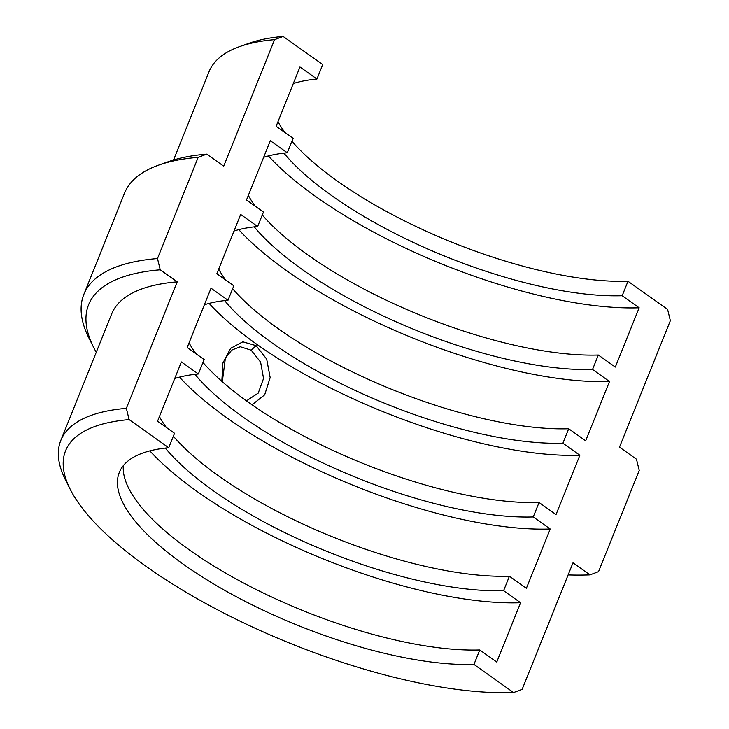 <?xml version="1.0" encoding="UTF-8"?>
<svg xmlns="http://www.w3.org/2000/svg" width="729" height="729" viewBox="0 0 729 729"><rect width="100%" height="100%" fill="white"/><g stroke="black" fill="none" stroke-linecap="round" stroke-linejoin="round"><path stroke-width="1.09" d="M246.438 400.868L258.221 393.113L263.552 378.488L260.599 362.103L251.168 350.166L240.288 346.74L231.822 350.057L225.389 358.149L222.309 381.741M221.826 381.313L222.874 363.06L230.674 348.289L242.857 341.801L256.089 345.637L266.677 359.087L270.167 377.576L264.682 394.817L252.024 404.823M93.795 347.706L89.157 338.52A322.765 108.803 21.9 0 1 83.835 294.398A322.765 108.803 21.9 0 1 157.482 258.549L198.17 157.336A322.765 108.803 -158.1 0 0 158.904 165.018L168.609 161.601A314.491 106.015 21.9 0 1 206.735 154.12L223.712 166.176L274.569 39.658A289.659 97.64 -158.1 0 0 239.859 46.519L249.564 43.093A281.385 94.852 21.9 0 1 283.134 36.45L322.747 64.571L316.933 79.033L299.956 66.977L276.127 126.263L293.104 138.31L287.29 152.771L270.313 140.715L246.484 200.001L263.461 212.057L257.647 226.509L240.67 214.454L216.841 273.739L233.818 285.795L228.004 300.248L211.027 288.201L187.198 347.478L204.175 359.534L198.361 373.986L181.384 361.939L157.555 421.216L174.532 433.272L168.718 447.734L129.106 419.603A281.385 94.852 -158.1 0 0 70.203 489.268L65.564 480.092A289.659 97.64 21.9 0 1 60.78 440.489A289.659 97.64 21.9 0 1 126.354 408.358L177.211 281.841L160.234 269.794A314.491 106.015 -158.1 0 0 93.795 347.706A314.491 106.015 -158.1 0 0 96.246 352.28M568.128 574.926A314.491 106.015 -158.1 0 0 589.971 574.88L572.994 562.824L522.137 689.342L513.571 692.55L473.959 664.429L479.773 649.967L496.75 662.023L520.579 602.737L503.602 590.69L509.416 576.229L526.393 588.285L550.222 528.999L533.245 516.943L539.059 502.491L556.036 514.546L579.865 455.261L562.888 443.205L568.702 428.752L585.679 440.799L609.508 381.522L592.531 369.466L598.345 355.014L615.322 367.061L639.151 307.784L622.174 295.728L627.988 281.266L667.6 309.397L670.352 320.642L619.495 447.159L636.472 459.206L639.224 470.451L598.536 571.664L589.971 574.88M177.211 281.841A289.659 97.64 -158.1 0 0 111.646 313.971L60.78 440.489M158.904 165.018A322.765 108.803 -158.1 0 0 124.522 193.185L83.835 294.398M239.859 46.519A289.659 97.64 -158.1 0 0 209.004 71.788L173.538 159.997M277.986 121.643A223.448 75.324 -158.1 0 0 284.893 132.487M291.919 141.271A223.448 75.324 -158.1 0 0 627.988 281.266M316.933 79.033A223.448 75.324 -158.1 0 0 293.295 83.553M283.9 153.126A223.448 75.324 -158.1 0 0 622.174 295.728M268.409 155.924A248.279 83.698 -158.1 0 0 639.151 307.784M248.343 195.381A223.448 75.324 -158.1 0 0 255.25 206.225M262.276 215.009A223.448 75.324 -158.1 0 0 598.345 355.014M287.29 152.771A223.448 75.324 -158.1 0 0 263.652 157.291M254.257 226.865A223.448 75.324 -158.1 0 0 592.531 369.466M238.766 229.662A248.279 83.698 -158.1 0 0 609.508 381.522M218.7 269.119A223.448 75.324 -158.1 0 0 225.607 279.963M232.633 288.748A223.448 75.324 -158.1 0 0 568.702 428.752M257.647 226.509A223.448 75.324 -158.1 0 0 234.009 231.029M224.614 300.603A223.448 75.324 -158.1 0 0 562.888 443.205M209.123 303.401A248.279 83.698 -158.1 0 0 579.865 455.261M189.057 342.858A223.448 75.324 -158.1 0 0 195.964 353.702M202.99 362.486A223.448 75.324 -158.1 0 0 539.059 502.491M228.004 300.248A223.448 75.324 -158.1 0 0 204.366 304.777M194.971 374.341A223.448 75.324 -158.1 0 0 533.245 516.943M179.48 377.139A248.279 83.698 -158.1 0 0 550.222 528.999M159.414 416.596A223.448 75.324 -158.1 0 0 166.321 427.44M173.347 436.224A223.448 75.324 -158.1 0 0 509.416 576.229M198.361 373.986A223.448 75.324 -158.1 0 0 174.723 378.515M165.328 448.08A223.448 75.324 -158.1 0 0 503.602 590.69M149.837 450.877A248.279 83.698 -158.1 0 0 520.579 602.737M123.329 465.631A223.448 75.324 -158.1 0 0 248.99 585.861A223.448 75.324 -158.1 0 0 479.773 649.967M168.718 447.734A223.448 75.324 -158.1 0 0 119.31 472.41A223.448 75.324 -158.1 0 0 233.353 595.128A223.448 75.324 -158.1 0 0 473.959 664.429M70.203 489.268A281.385 94.852 -158.1 0 0 255.032 628.198A281.385 94.852 -158.1 0 0 513.571 692.55M157.482 258.549L160.234 269.794M126.354 408.358L129.106 419.603M283.134 36.45L274.569 39.658M206.735 154.12L198.17 157.336M251.168 350.166L256.089 345.637"/></g></svg>
